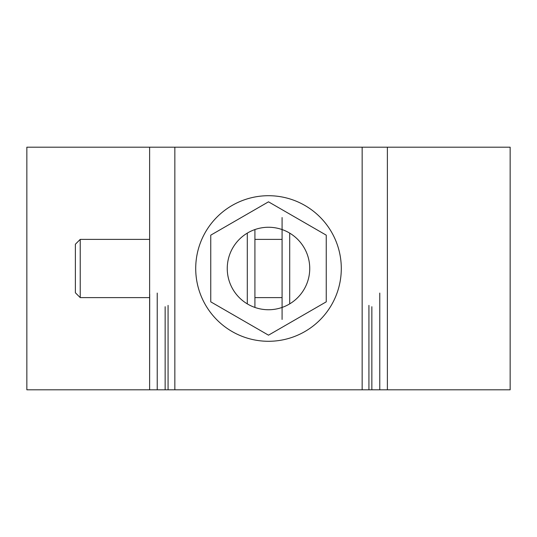 <?xml version="1.0" encoding="UTF-8"?>
<svg xmlns="http://www.w3.org/2000/svg" width="537" height="537" viewBox="0 0 537 537"><rect width="100%" height="100%" fill="white"/><g stroke="black" fill="none" stroke-linecap="round" stroke-linejoin="round"><path stroke-width="0.81" d="M157.227 147.192L149.615 147.192L149.615 389.808L26.85 389.808L26.85 147.192L510.15 147.192L510.15 389.808L362.153 389.808L371.859 389.808L371.859 306.714M80.228 297.612L75.375 292.759L75.375 244.241L80.228 239.388L80.228 297.612L149.615 297.612M254.914 297.612L282.086 297.612M379.773 147.192L282.086 147.192M149.615 242.784L149.615 147.192L254.914 147.192M236.455 147.192L239.388 147.192M149.695 294.216L149.615 389.808L362.153 389.808L362.153 147.192L174.847 147.192L174.847 389.808L165.141 389.808L165.141 306.714M300.545 147.192L297.612 147.192M387.385 147.192L387.385 389.808M282.086 307.446L282.086 229.554M282.086 319.448L282.086 217.552M195.716 268.5A72.784 72.784 179.9 0 0 304.895 331.537A72.784 72.784 179.9 0 0 304.895 205.463A72.784 72.784 179.9 0 0 195.716 268.5M254.914 307.446L254.914 229.554M210.759 235.159L210.759 301.841L268.5 335.175L326.241 301.841L326.241 235.159L268.5 201.825L210.759 235.159L268.5 201.825L326.241 235.159M227.252 268.5A41.248 41.248 -0.1 0 1 289.121 232.783A41.248 41.248 -0.1 0 1 289.121 304.217A41.248 41.248 -0.1 0 1 227.252 268.5M149.615 294.216L149.615 147.192M168.074 305.385L168.074 389.808M247.302 303.882L247.302 233.118M289.698 303.882L289.698 233.118M368.926 305.385L368.926 389.808M379.773 293.068L379.773 389.808M157.227 293.068L157.227 389.808M80.228 239.388L149.615 239.388M254.914 239.388L282.086 239.388"/></g></svg>
